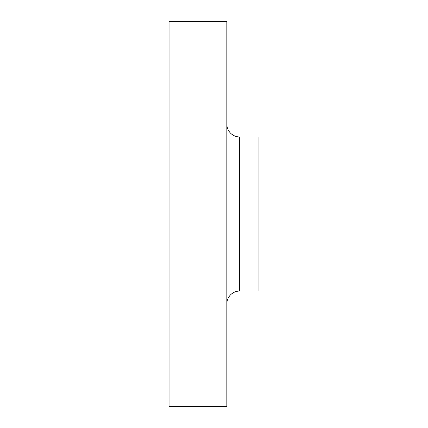 <?xml version="1.0" encoding="UTF-8"?>
<svg xmlns="http://www.w3.org/2000/svg" width="428" height="428" viewBox="0 0 428 428"><rect width="100%" height="100%" fill="white"/><g stroke="black" fill="none" stroke-linecap="round" stroke-linejoin="round"><path stroke-width="0.64" d="M226.84 303.88A12.84 12.84 0 0 1 239.68 291.04L258.94 291.04L258.94 136.96L239.68 136.96L239.68 291.04M226.84 124.12A12.84 12.84 0 0 0 239.68 136.96M226.84 406.6L226.84 21.4L169.06 21.4L169.06 406.6L226.84 406.6"/></g></svg>
